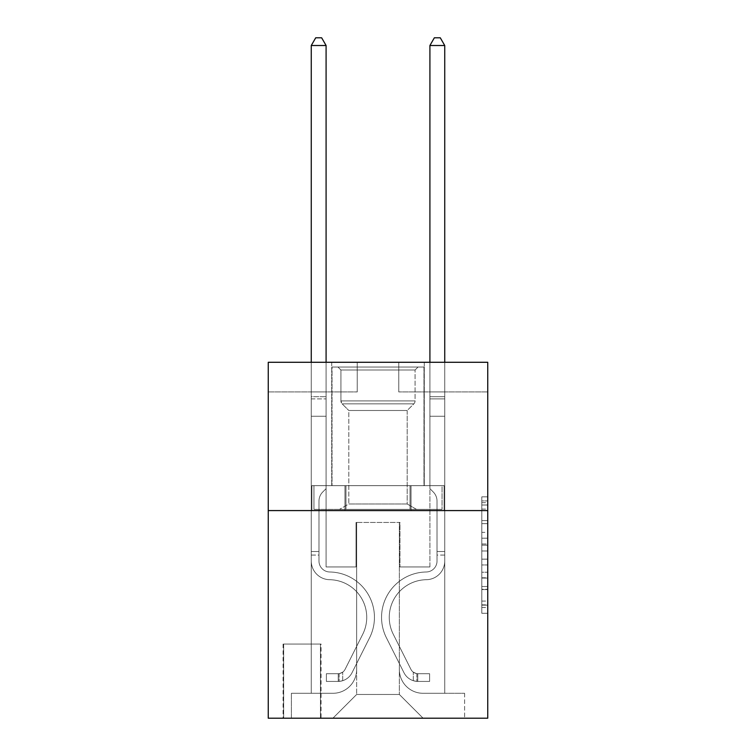 <?xml version="1.0" encoding="UTF-8"?>
<svg xmlns="http://www.w3.org/2000/svg" width="756" height="756" viewBox="0 0 756 756"><rect width="100%" height="100%" fill="white"/><g stroke="black" fill="none" stroke-linecap="round" stroke-linejoin="round"><path stroke-width="0.57" stroke-dasharray="3.78 2.83" d="M481.808 532.366L481.808 550.992L487.743 550.992L487.743 607.474L487.743 502.664L487.743 550.992L481.808 550.992L481.808 500.916L481.808 613.296L481.808 496.843L481.808 605.14L487.743 605.14L481.808 605.14L487.743 605.14L481.808 605.14L481.808 586.514L481.808 613.296L487.743 613.296L487.743 496.843L487.743 604.857L487.743 559.147L481.808 559.147L487.743 559.147L487.743 586.514L487.743 504.999L481.808 504.999L487.743 504.999L487.743 613.296L487.743 502.664L487.743 613.296L481.808 613.296L481.808 496.843L487.743 496.843L487.743 502.664L487.743 496.843L487.743 502.664L487.743 496.843L487.743 500.916L487.743 496.843L481.808 496.843L481.808 504.999L487.743 504.999L481.808 504.999L481.808 532.366L487.743 532.366M424.267 362.285L424.267 485.664L331.733 485.664L424.267 485.664L331.733 485.664L424.267 485.664L424.267 362.285L331.733 362.285L331.733 485.664L331.733 362.285L424.267 362.285M321.054 644.046L283.084 644.046L321.054 644.046L321.054 718.2L283.084 718.2L321.054 718.2M283.084 644.046L283.084 718.2M487.743 544.008L487.743 538.187L487.743 544.008L481.808 544.008L481.808 520.572L481.808 589.567L481.808 572.245L487.743 572.245L481.808 572.245L481.808 613.296L487.743 613.296L481.808 613.296L487.743 613.296L481.808 613.296L481.808 496.843L487.743 496.843L481.808 496.843L487.743 496.843L481.808 496.843L481.808 544.008L487.743 544.008M487.743 510.583L487.743 718.2L268.257 718.2L268.257 510.583L487.743 510.583L487.743 362.285L398.762 362.285L487.743 362.285L487.743 391.939L487.743 362.285L268.257 362.285L357.238 362.285L268.257 362.285L268.257 510.583L487.743 510.583L268.257 510.583M311.264 391.939L311.264 693.29L332.914 693.29A23.729 23.729 0 0 0 356.643 669.561L356.643 522.443L356.643 694.471L356.643 522.443L356.643 694.471L356.643 522.443L399.357 522.443L399.357 669.561A23.729 23.729 0 0 0 423.086 693.29L444.736 693.29L444.736 391.939L444.736 693.29L444.736 391.939L444.736 693.29L444.736 391.939L444.736 693.29L444.736 391.939L444.736 693.29L444.736 391.939L444.736 693.29L444.736 391.939L444.736 693.29L444.736 391.939L444.736 693.29L464.609 693.29L423.086 693.29L444.736 693.29L423.086 693.29L444.736 693.29L423.086 693.29L444.736 693.29L423.086 693.29L444.736 693.29L423.086 693.29L444.736 693.29L423.086 693.29L444.736 693.29L444.736 391.939L429.909 391.939L444.736 391.939L429.909 391.939L444.736 391.939L429.909 391.939L444.736 391.939L429.909 391.939L444.736 391.939L429.909 391.939L444.736 391.939L429.909 391.939L444.736 391.939L429.909 391.939L444.736 391.939L429.909 391.939L444.736 391.939L444.736 693.29L423.086 693.29A23.729 23.729 0 0 1 399.357 669.561A23.729 23.729 0 0 0 423.086 693.29A23.729 23.729 0 0 1 399.357 669.561A23.729 23.729 0 0 0 423.086 693.29A23.729 23.729 0 0 1 399.357 669.561A23.729 23.729 0 0 0 423.086 693.29A23.729 23.729 0 0 1 399.357 669.561A23.729 23.729 0 0 0 423.086 693.29A23.729 23.729 0 0 1 399.357 669.561A23.729 23.729 0 0 0 423.086 693.29A23.729 23.729 0 0 1 399.357 669.561A23.729 23.729 0 0 0 423.086 693.29A23.729 23.729 0 0 1 399.357 669.561L399.357 522.443L399.357 694.471L356.643 694.471L399.357 694.471L423.086 718.2L464.609 718.2L332.914 718.2L423.086 718.2L399.357 694.471L423.086 718.2L399.357 694.471L399.357 522.443L399.357 694.471L399.357 522.443L356.048 522.443L356.048 566.934L326.091 566.934L326.091 391.939L311.264 391.939L311.264 693.29L332.914 693.29A23.729 23.729 0 0 0 356.643 669.561L356.643 522.443L356.048 522.443L356.048 566.934L326.091 566.934L326.091 391.939L311.264 391.939L311.264 693.29L332.914 693.29L291.391 693.29L332.914 693.29L311.264 693.29L311.264 391.939L311.264 693.29L311.264 391.939L311.264 693.29L311.264 391.939L311.264 693.29L311.264 391.939L311.264 693.29L311.264 391.939L311.264 693.29L311.264 391.939L326.091 391.939L311.264 391.939L326.091 391.939L311.264 391.939L326.091 391.939L311.264 391.939L326.091 391.939L311.264 391.939L326.091 391.939L311.264 391.939L326.091 391.939L311.264 391.939L326.091 391.939L311.264 391.939L311.264 693.29L311.264 391.939M356.643 669.561L356.643 522.443L356.048 522.443L356.048 566.934L326.091 566.934L326.091 391.939L326.091 566.934L326.091 391.939L326.091 566.934L326.091 391.939L326.091 566.934L326.091 391.939L326.091 566.934L326.091 391.939L326.091 566.934L326.091 391.939L326.091 566.934L326.091 391.939L326.091 566.934L356.048 566.934L326.091 566.934L356.048 566.934L326.091 566.934L356.048 566.934L326.091 566.934L356.048 566.934L326.091 566.934L356.048 566.934L326.091 566.934L356.048 566.934L326.091 566.934L356.048 566.934L356.048 522.443L356.048 566.934L356.048 522.443L356.048 566.934L356.048 522.443L356.048 566.934L356.048 522.443L356.048 566.934L356.048 522.443L356.048 566.934L356.048 522.443L356.048 566.934L356.048 522.443L356.643 522.443L356.048 522.443L356.643 522.443L356.048 522.443L356.643 522.443L356.048 522.443L356.643 522.443L356.048 522.443L356.643 522.443L356.048 522.443L356.643 522.443L356.048 522.443L356.643 522.443L356.643 669.561A23.729 23.729 0 0 1 332.914 693.29A23.729 23.729 0 0 0 356.643 669.561A23.729 23.729 0 0 1 332.914 693.29A23.729 23.729 0 0 0 356.643 669.561A23.729 23.729 0 0 1 332.914 693.29A23.729 23.729 0 0 0 356.643 669.561A23.729 23.729 0 0 1 332.914 693.29A23.729 23.729 0 0 0 356.643 669.561A23.729 23.729 0 0 1 332.914 693.29A23.729 23.729 0 0 0 356.643 669.561A23.729 23.729 0 0 1 332.914 693.29A23.729 23.729 0 0 0 356.643 669.561M487.743 391.939L398.762 391.939L487.743 391.939M268.257 391.939L357.238 391.939L268.257 391.939L268.257 362.285L268.257 391.939M283.68 718.2L320.459 718.2L283.68 718.2L283.68 644.046L320.459 644.046L320.459 718.2L320.459 644.046L283.68 644.046L283.68 718.2M291.391 718.2L332.914 718.2L356.643 694.471L332.914 718.2L356.643 694.471L332.914 718.2L291.391 718.2L291.391 693.29L291.391 718.2M399.952 522.443L399.357 522.443L399.952 522.443L399.357 522.443L399.952 522.443L399.357 522.443L399.952 522.443L399.357 522.443L399.952 522.443L399.357 522.443L399.952 522.443L399.357 522.443L399.952 522.443L399.357 522.443L399.952 522.443L399.357 522.443L399.952 522.443L399.952 566.934L399.952 522.443M398.762 391.939L398.762 362.285L398.762 391.939M357.238 391.939L357.238 362.285L357.238 391.939M464.609 693.29L464.609 718.2L464.609 693.29M429.909 391.939L429.909 566.934L399.952 566.934L429.909 566.934L399.952 566.934L429.909 566.934L399.952 566.934L429.909 566.934L399.952 566.934L429.909 566.934L399.952 566.934L429.909 566.934L399.952 566.934L429.909 566.934L399.952 566.934L429.909 566.934L399.952 566.934L429.909 566.934L429.909 391.939M444.103 510.583L311.897 510.583L444.103 510.583L444.103 485.664L311.897 485.664L411.047 485.664L411.047 510.583L411.047 485.664L344.953 485.664L344.953 510.583L344.953 485.664L311.897 485.664L311.897 510.583L311.897 485.664L444.103 485.664L444.103 510.583M344.953 485.664L344.953 510.583L344.953 485.664M411.047 485.664L411.047 510.583L411.047 485.664M481.808 550.992L487.743 550.992L481.808 550.992M481.808 500.916L481.808 496.843L481.808 500.916L487.743 500.916L481.808 500.916M481.808 589.274L481.808 564.968L481.808 589.274L487.743 589.274L481.808 589.274M481.808 564.968L481.808 559.147L487.743 559.147L481.808 559.147L481.808 564.968L487.743 564.968L481.808 564.968M481.808 520.572L481.808 504.999L481.808 520.572L487.743 520.572L481.808 520.572M481.808 496.843L487.743 496.843L481.808 496.843L481.808 502.664L481.808 496.843L487.743 496.843M481.808 613.296L487.743 613.296L481.808 613.296L481.808 607.474L481.808 613.296M311.264 555.074L311.264 45.511L311.264 416.263L311.264 45.511L326.091 45.511L326.091 396.683L326.091 45.511L311.264 45.511L315.715 37.8L321.65 37.8L315.715 37.8L311.264 45.511L311.264 416.263L311.264 45.511L326.091 45.511L321.65 37.8L326.091 45.511L326.091 416.263L311.264 416.263L311.264 45.511L315.715 37.8L321.65 37.8L315.715 37.8L311.264 45.511L311.264 416.263L326.091 416.263L326.091 488.631L322.755 491.976A12.89 12.89 -8.7 0 0 318.975 501.086A12.89 12.89 171.3 0 1 322.755 491.976L326.091 488.631L326.091 45.511L311.264 45.511L326.091 45.511L321.65 37.8L326.091 45.511L326.091 416.263L311.264 416.263L311.264 561.018A18.683 18.683 -8.7 0 0 329.654 579.701A18.683 18.683 171.3 0 1 311.264 561.018L311.264 416.263L326.091 416.263L326.091 488.631L322.755 491.976A12.89 12.89 -8.3 0 0 318.975 501.086A12.89 12.89 171.7 0 1 322.755 491.976L326.091 488.631L326.091 45.511L311.264 45.511L315.715 37.8L321.65 37.8L315.715 37.8L311.264 45.511L311.264 396.683L311.264 45.511L326.091 45.511L321.65 37.8L326.091 45.511L326.091 416.263L311.264 416.263L311.264 561.018A18.683 18.683 -8.3 0 0 329.654 579.701A18.683 18.683 171.3 0 1 311.264 561.018L311.264 416.263L326.091 416.263L326.091 488.631L322.755 491.976A12.89 12.89 -8.3 0 0 318.975 501.086A12.89 12.89 171.7 0 1 322.755 491.976L326.091 488.631L326.091 45.511L311.264 45.511L315.715 37.8L321.65 37.8L315.715 37.8L311.264 45.511L311.264 398.903L311.264 45.511L326.091 45.511L321.65 37.8L326.091 45.511L326.091 416.263L311.264 416.263L311.264 561.018A18.683 18.683 -8.3 0 0 329.654 579.701A18.683 18.683 171.3 0 1 311.264 561.018L311.264 416.263L326.091 416.263L326.091 488.631L322.755 491.976A12.89 12.89 -8.3 0 0 318.975 501.086A12.89 12.89 171.7 0 1 322.755 491.976L326.091 488.631L326.091 45.511L311.264 45.511L315.715 37.8L321.65 37.8L315.715 37.8L311.264 45.511L311.264 561.018A18.683 18.683 -8.3 0 0 329.654 579.701A37.668 37.668 171.3 0 1 362.719 634.284A37.668 37.668 -8.7 0 0 329.654 579.701A18.683 18.683 171.7 0 1 311.264 561.018L311.264 416.263L326.091 416.263L326.091 488.631L322.755 491.976A12.89 12.89 -8.3 0 0 318.975 501.086A12.89 12.89 171.7 0 1 322.755 491.976L326.091 488.631L326.091 416.263L311.264 416.263L311.264 561.018A18.683 18.683 -8.3 0 0 329.654 579.701A18.683 18.683 171.7 0 1 311.264 561.018L311.264 416.263L326.091 416.263L326.091 398.903L326.091 488.631L322.755 491.976A12.89 12.89 -8.3 0 0 318.975 501.086A12.89 12.89 171.7 0 1 322.755 491.976L326.091 488.631L326.091 416.263L311.264 416.263L311.264 561.018A18.683 18.683 -8.3 0 0 329.654 579.701A18.683 18.683 171.7 0 1 311.264 561.018L311.264 416.263L326.091 416.263L326.091 396.683L326.091 488.631L322.755 491.976A12.89 12.89 -8.3 0 0 318.975 501.086A12.89 12.89 171.7 0 1 322.755 491.976L326.091 488.631L326.091 416.263L311.264 416.263L311.264 561.018A18.683 18.683 -8.3 0 0 329.654 579.701A37.668 37.668 171.7 0 1 362.719 634.284A37.668 37.668 -8.7 0 0 329.654 579.701A18.683 18.683 171.7 0 1 311.264 561.018L311.264 416.263L326.091 416.263L326.091 45.511L321.65 37.8L326.091 45.511L326.091 488.631L322.755 491.976A12.89 12.89 -8.3 0 0 318.975 501.086A12.89 12.89 171.7 0 1 322.755 491.976L326.091 488.631L326.091 416.263L311.264 416.263L311.264 561.018L311.264 555.074L318.975 555.074L318.975 551.511L311.264 551.511L318.975 551.511L318.975 561.018L318.975 501.086L318.975 561.018A10.971 10.971 -8.7 0 0 329.777 571.99A10.971 10.971 171.3 0 1 318.975 561.018L318.975 501.086L318.975 561.018L318.975 551.511L311.264 551.511L318.975 551.511L318.975 561.018A10.971 10.971 -8.3 0 0 329.777 571.99A10.971 10.971 171.3 0 1 318.975 561.018L318.975 501.086L318.975 561.018A10.971 10.971 -8.3 0 0 329.777 571.99A10.971 10.971 171.3 0 1 318.975 561.018L318.975 501.086L318.975 561.018L318.975 551.511L311.264 551.511L318.975 551.511L318.975 561.018A10.971 10.971 -8.3 0 0 329.777 571.99A45.379 45.379 171.3 0 1 369.608 637.743A45.379 45.379 -8.7 0 0 329.777 571.99A10.971 10.971 171.7 0 1 318.975 561.018L318.975 501.086L318.975 561.018A10.971 10.971 -8.3 0 0 329.777 571.99A10.971 10.971 171.7 0 1 318.975 561.018L318.975 501.086L318.975 561.018L318.975 551.511L311.264 551.511L318.975 551.511L318.975 561.018A10.971 10.971 -8.3 0 0 329.777 571.99A10.971 10.971 171.7 0 1 318.975 561.018L318.975 501.086L318.975 561.018A10.971 10.971 -8.3 0 0 329.777 571.99A45.379 45.379 171.7 0 1 369.608 637.743A45.379 45.379 -8.7 0 0 329.777 571.99A10.971 10.971 171.7 0 1 318.975 561.018L318.975 501.086L318.975 561.018L318.975 555.074L311.264 555.074M338.253 681.421A15.715 15.715 -8.7 0 0 352.003 672.764L369.608 637.743A45.379 45.379 -8.7 0 0 329.777 571.99A10.971 10.971 171.7 0 1 318.975 561.018A10.971 10.971 -8.3 0 0 329.777 571.99A10.971 10.971 171.7 0 1 318.975 561.018A10.971 10.971 171.7 0 0 329.777 571.99A45.379 45.379 171.7 0 1 369.608 637.743L352.003 672.764L369.608 637.743A45.379 45.379 -8.3 0 0 329.777 571.99A10.971 10.971 171.7 0 1 318.975 561.018A10.971 10.971 171.7 0 0 329.777 571.99A45.379 45.379 171.7 0 1 369.608 637.743A45.379 45.379 -8.3 0 0 329.777 571.99A10.971 10.971 171.7 0 1 318.975 561.018A10.971 10.971 171.7 0 0 329.777 571.99A10.971 10.971 171.7 0 1 318.975 561.018A10.971 10.971 171.7 0 0 329.777 571.99A45.379 45.379 171.7 0 1 369.608 637.743A45.379 45.379 -8.3 0 0 329.777 571.99A10.971 10.971 171.7 0 1 318.975 561.018A10.971 10.971 171.7 0 0 329.777 571.99A45.379 45.379 171.7 0 1 369.608 637.743L352.003 672.764L369.608 637.743A45.379 45.379 -8.3 0 0 329.777 571.99A10.971 10.971 171.7 0 1 318.975 561.018A10.971 10.971 171.7 0 0 329.777 571.99A10.971 10.971 171.7 0 1 318.975 561.018A10.971 10.971 171.7 0 0 329.777 571.99A45.379 45.379 171.7 0 1 369.608 637.743A45.379 45.379 -8.3 0 0 329.777 571.99A10.971 10.971 171.7 0 1 318.975 561.018A10.971 10.971 171.7 0 0 329.777 571.99A45.379 45.379 171.7 0 1 369.608 637.743A45.379 45.379 -8.3 0 0 329.777 571.99A45.379 45.379 -8.3 0 1 369.608 637.743L352.003 672.764A15.715 15.715 171.3 0 1 342.704 680.683A15.715 15.715 -8.7 0 0 352.003 672.764L369.608 637.743A45.379 45.379 -8.3 0 0 329.777 571.99A45.379 45.379 -8.3 0 1 369.608 637.743L352.003 672.764L369.608 637.743A45.379 45.379 -8.3 0 0 329.777 571.99A45.379 45.379 -8.3 0 1 369.608 637.743A45.379 45.379 -8.3 0 0 329.777 571.99A45.379 45.379 -8.3 0 1 369.608 637.743L352.003 672.764L369.608 637.743A45.379 45.379 -8.3 0 0 329.777 571.99A45.379 45.379 -8.3 0 1 369.608 637.743L352.003 672.764A15.715 15.715 171.7 0 1 342.704 680.683C338.13 681.657 338.13 681.657 342.704 680.683C338.13 681.657 338.13 681.657 342.704 680.683A15.715 15.715 -8.3 0 0 352.003 672.764L369.608 637.743A45.379 45.379 -8.3 0 0 329.777 571.99A45.379 45.379 -8.3 0 1 369.608 637.743A45.379 45.379 -8.3 0 0 329.777 571.99A45.379 45.379 -8.3 0 1 369.608 637.743L352.003 672.764L369.608 637.743A45.379 45.379 -8.3 0 0 329.777 571.99A45.379 45.379 -8.3 0 1 369.608 637.743L352.003 672.764A15.715 15.715 171.7 0 1 342.704 680.683C338.13 681.657 338.13 681.657 342.704 680.683C338.13 681.657 338.13 681.657 342.704 680.683A15.715 15.715 -8.3 0 0 352.003 672.764L369.608 637.743L352.003 672.764A15.715 15.715 171.7 0 1 342.704 680.683C338.13 681.657 338.13 681.657 342.704 680.683C338.13 681.657 338.13 681.657 342.704 680.683A15.715 15.715 -8.3 0 0 352.003 672.764L369.608 637.743L352.003 672.764A15.715 15.715 171.7 0 1 342.704 680.683C338.13 681.657 338.13 681.657 342.704 680.683C338.13 681.657 338.13 681.657 342.704 680.683A15.715 15.715 -8.3 0 0 352.003 672.764L369.608 637.743L352.003 672.764A15.715 15.715 171.7 0 1 342.704 680.683C338.13 681.657 338.13 681.657 342.704 680.683C338.13 681.657 338.13 681.657 342.704 680.683A15.715 15.715 -8.3 0 0 352.003 672.764L369.608 637.743L352.003 672.764A15.715 15.715 171.7 0 1 342.704 680.683C338.13 681.657 338.13 681.657 342.704 680.683C338.13 681.657 338.13 681.657 342.704 680.683A15.715 15.715 -8.3 0 0 352.003 672.764L369.608 637.743L352.003 672.764A15.715 15.715 171.7 0 1 342.704 680.683C338.13 681.657 338.13 681.657 342.704 680.683C338.13 681.657 338.13 681.657 342.704 680.683A15.715 15.715 -8.3 0 0 352.003 672.764A15.715 15.715 -8.7 0 1 338.253 681.421L338.253 673.7A8.004 8.004 -8.7 0 0 345.114 669.296L362.719 634.284A37.668 37.668 -8.7 0 0 329.654 579.701A18.683 18.683 171.7 0 1 311.264 561.018A18.683 18.683 -8.3 0 0 329.654 579.701A18.683 18.683 171.7 0 1 311.264 561.018A18.683 18.683 171.7 0 0 329.654 579.701A37.668 37.668 171.7 0 1 362.719 634.284L345.114 669.296L362.719 634.284A37.668 37.668 -8.3 0 0 329.654 579.701A18.683 18.683 171.7 0 1 311.264 561.018A18.683 18.683 171.7 0 0 329.654 579.701A37.668 37.668 171.7 0 1 362.719 634.284A37.668 37.668 -8.3 0 0 329.654 579.701A18.683 18.683 171.7 0 1 311.264 561.018A18.683 18.683 171.7 0 0 329.654 579.701A18.683 18.683 171.7 0 1 311.264 561.018A18.683 18.683 171.7 0 0 329.654 579.701A37.668 37.668 171.7 0 1 362.719 634.284A37.668 37.668 -8.3 0 0 329.654 579.701A18.683 18.683 171.7 0 1 311.264 561.018A18.683 18.683 171.7 0 0 329.654 579.701A37.668 37.668 171.7 0 1 362.719 634.284L345.114 669.296L362.719 634.284A37.668 37.668 -8.3 0 0 329.654 579.701A18.683 18.683 171.7 0 1 311.264 561.018A18.683 18.683 171.7 0 0 329.654 579.701A18.683 18.683 171.7 0 1 311.264 561.018A18.683 18.683 171.7 0 0 329.654 579.701A37.668 37.668 171.7 0 1 362.719 634.284A37.668 37.668 -8.3 0 0 329.654 579.701A18.683 18.683 171.7 0 1 311.264 561.018A18.683 18.683 171.7 0 0 329.654 579.701A37.668 37.668 171.7 0 1 362.719 634.284A37.668 37.668 -8.3 0 0 329.654 579.701A37.668 37.668 -8.3 0 1 362.719 634.284L345.114 669.296A8.004 8.004 171.3 0 1 342.704 672.15C338.215 674.22 338.215 674.22 342.704 672.15C338.215 674.22 338.215 674.22 342.704 672.15A8.004 8.004 -8.7 0 0 345.114 669.296L362.719 634.284A37.668 37.668 -8.3 0 0 329.654 579.701A37.668 37.668 -8.3 0 1 362.719 634.284L345.114 669.296L362.719 634.284A37.668 37.668 -8.3 0 0 329.654 579.701A37.668 37.668 -8.3 0 1 362.719 634.284A37.668 37.668 -8.3 0 0 329.654 579.701A37.668 37.668 -8.3 0 1 362.719 634.284L345.114 669.296L362.719 634.284A37.668 37.668 -8.3 0 0 329.654 579.701A37.668 37.668 -8.3 0 1 362.719 634.284L345.114 669.296A8.004 8.004 171.7 0 1 342.704 672.15C338.215 674.22 338.215 674.22 342.704 672.15C338.215 674.22 338.215 674.22 342.704 672.15A8.004 8.004 -8.3 0 0 345.114 669.296L362.719 634.284A37.668 37.668 -8.3 0 0 329.654 579.701A37.668 37.668 -8.3 0 1 362.719 634.284A37.668 37.668 -8.3 0 0 329.654 579.701A37.668 37.668 -8.3 0 1 362.719 634.284L345.114 669.296L362.719 634.284A37.668 37.668 -8.3 0 0 329.654 579.701A37.668 37.668 -8.3 0 1 362.719 634.284L345.114 669.296A8.004 8.004 171.7 0 1 342.704 672.15C338.215 674.22 338.215 674.22 342.704 672.15C338.215 674.22 338.215 674.22 342.704 672.15A8.004 8.004 -8.3 0 0 345.114 669.296L362.719 634.284L345.114 669.296A8.004 8.004 171.7 0 1 342.704 672.15C338.215 674.22 338.215 674.22 342.704 672.15C338.215 674.22 338.215 674.22 342.704 672.15A8.004 8.004 -8.3 0 0 345.114 669.296L362.719 634.284L345.114 669.296A8.004 8.004 171.7 0 1 342.704 672.15C338.215 674.22 338.215 674.22 342.704 672.15C338.215 674.22 338.215 674.22 342.704 672.15A8.004 8.004 -8.3 0 0 345.114 669.296L362.719 634.284L345.114 669.296A8.004 8.004 171.7 0 1 342.704 672.15C338.215 674.22 338.215 674.22 342.704 672.15C338.215 674.22 338.215 674.22 342.704 672.15A8.004 8.004 -8.3 0 0 345.114 669.296L362.719 634.284L345.114 669.296A8.004 8.004 171.7 0 1 342.704 672.15C338.215 674.22 338.215 674.22 342.704 672.15C338.215 674.22 338.215 674.22 342.704 672.15A8.004 8.004 -8.3 0 0 345.114 669.296L362.719 634.284L345.114 669.296A8.004 8.004 171.7 0 1 342.704 672.15C338.215 674.22 338.215 674.22 342.704 672.15C338.215 674.22 338.215 674.22 342.704 672.15A8.004 8.004 -8.3 0 0 345.114 669.296A8.004 8.004 -8.7 0 1 338.253 673.7L338.253 681.421L326.394 681.421L338.253 681.421A15.715 15.715 -8.3 0 0 352.003 672.764A15.715 15.715 -8.3 0 1 338.253 681.421L338.253 673.7L326.394 673.709L338.253 673.7A8.004 8.004 -8.3 0 0 345.114 669.296A8.004 8.004 -8.3 0 1 338.253 673.7L338.253 681.421L326.394 681.421L326.394 673.709L326.394 681.421L338.253 681.421A15.715 15.715 -8.3 0 0 352.003 672.764A15.715 15.715 -8.3 0 1 338.253 681.421L338.253 673.7L326.394 673.709L338.253 673.7A8.004 8.004 -8.3 0 0 345.114 669.296A8.004 8.004 -8.3 0 1 338.253 673.7L338.253 681.421L326.394 681.421L326.394 673.709L326.394 681.421L338.253 681.421A15.715 15.715 -8.3 0 0 352.003 672.764A15.715 15.715 -8.3 0 1 338.253 681.421L338.253 673.7L326.394 673.709L338.253 673.7A8.004 8.004 -8.3 0 0 345.114 669.296A8.004 8.004 -8.3 0 1 338.253 673.7L338.253 681.421L326.394 681.421L326.394 673.709L326.394 681.421L338.253 681.421A15.715 15.715 -8.3 0 0 352.003 672.764A15.715 15.715 -8.3 0 1 338.253 681.421L338.253 673.7L326.394 673.709L338.253 673.7A8.004 8.004 -8.3 0 0 345.114 669.296A8.004 8.004 -8.3 0 1 338.253 673.7L338.253 681.421L326.394 681.421L326.394 673.709L326.394 681.421L338.253 681.421A15.715 15.715 -8.3 0 0 352.003 672.764A15.715 15.715 -8.3 0 1 338.253 681.421L338.253 673.7L326.394 673.709L338.253 673.7A8.004 8.004 -8.3 0 0 345.114 669.296A8.004 8.004 -8.3 0 1 338.253 673.7L338.253 681.421L326.394 681.421L326.394 673.709L326.394 681.421L338.253 681.421A15.715 15.715 -8.3 0 0 352.003 672.764A15.715 15.715 -8.3 0 1 338.253 681.421L338.253 673.7L326.394 673.709L338.253 673.7A8.004 8.004 -8.3 0 0 345.114 669.296A8.004 8.004 -8.3 0 1 338.253 673.7L338.253 681.421L326.394 681.421L326.394 673.709L326.394 681.421L338.253 681.421A15.715 15.715 -8.3 0 0 352.003 672.764A15.715 15.715 -8.3 0 1 338.253 681.421L338.253 673.7L326.394 673.709L338.253 673.7A8.004 8.004 -8.3 0 0 345.114 669.296A8.004 8.004 -8.3 0 1 338.253 673.7L338.253 681.421L326.394 681.421L326.394 673.709L326.394 681.421L338.253 681.421M444.736 555.074L444.736 45.511L444.736 416.263L444.736 45.511L429.909 45.511L429.909 396.683L429.909 45.511L444.736 45.511L440.285 37.8L434.35 37.8L440.285 37.8L444.736 45.511L444.736 416.263L444.736 45.511L429.909 45.511L434.35 37.8L429.909 45.511L429.909 416.263L444.736 416.263L444.736 45.511L440.285 37.8L434.35 37.8L440.285 37.8L444.736 45.511L444.736 416.263L429.909 416.263L429.909 488.631L433.245 491.976A12.89 12.89 8.7 0 1 437.025 501.086A12.89 12.89 -171.3 0 0 433.245 491.976L429.909 488.631L429.909 45.511L444.736 45.511L429.909 45.511L434.35 37.8L429.909 45.511L429.909 416.263L444.736 416.263L444.736 561.018A18.683 18.683 8.7 0 1 426.346 579.701A18.683 18.683 -171.3 0 0 444.736 561.018L444.736 416.263L429.909 416.263L429.909 488.631L433.245 491.976A12.89 12.89 8.3 0 1 437.025 501.086A12.89 12.89 -171.7 0 0 433.245 491.976L429.909 488.631L429.909 45.511L444.736 45.511L440.285 37.8L434.35 37.8L440.285 37.8L444.736 45.511L444.736 396.683L444.736 45.511L429.909 45.511L434.35 37.8L429.909 45.511L429.909 416.263L444.736 416.263L444.736 561.018A18.683 18.683 8.3 0 1 426.346 579.701A18.683 18.683 -171.3 0 0 444.736 561.018L444.736 416.263L429.909 416.263L429.909 488.631L433.245 491.976A12.89 12.89 8.3 0 1 437.025 501.086A12.89 12.89 -171.7 0 0 433.245 491.976L429.909 488.631L429.909 45.511L444.736 45.511L440.285 37.8L434.35 37.8L440.285 37.8L444.736 45.511L444.736 398.903L444.736 45.511L429.909 45.511L434.35 37.8L429.909 45.511L429.909 416.263L444.736 416.263L444.736 561.018A18.683 18.683 8.3 0 1 426.346 579.701A18.683 18.683 -171.3 0 0 444.736 561.018L444.736 416.263L429.909 416.263L429.909 488.631L433.245 491.976A12.89 12.89 8.3 0 1 437.025 501.086A12.89 12.89 -171.7 0 0 433.245 491.976L429.909 488.631L429.909 45.511L444.736 45.511L440.285 37.8L434.35 37.8L440.285 37.8L444.736 45.511L444.736 561.018A18.683 18.683 8.3 0 1 426.346 579.701A37.668 37.668 -171.3 0 0 393.281 634.284A37.668 37.668 8.7 0 1 426.346 579.701A18.683 18.683 -171.7 0 0 444.736 561.018L444.736 416.263L429.909 416.263L429.909 488.631L433.245 491.976A12.89 12.89 8.3 0 1 437.025 501.086A12.89 12.89 -171.7 0 0 433.245 491.976L429.909 488.631L429.909 416.263L444.736 416.263L444.736 561.018A18.683 18.683 8.3 0 1 426.346 579.701A18.683 18.683 -171.7 0 0 444.736 561.018L444.736 416.263L429.909 416.263L429.909 398.903L429.909 488.631L433.245 491.976A12.89 12.89 8.3 0 1 437.025 501.086A12.89 12.89 -171.7 0 0 433.245 491.976L429.909 488.631L429.909 416.263L444.736 416.263L444.736 561.018A18.683 18.683 8.3 0 1 426.346 579.701A18.683 18.683 -171.7 0 0 444.736 561.018L444.736 416.263L429.909 416.263L429.909 396.683L429.909 488.631L433.245 491.976A12.89 12.89 8.3 0 1 437.025 501.086A12.89 12.89 -171.7 0 0 433.245 491.976L429.909 488.631L429.909 416.263L444.736 416.263L444.736 561.018A18.683 18.683 8.3 0 1 426.346 579.701A37.668 37.668 -171.7 0 0 393.281 634.284A37.668 37.668 8.7 0 1 426.346 579.701A18.683 18.683 -171.7 0 0 444.736 561.018L444.736 416.263L429.909 416.263L429.909 45.511L434.35 37.8L429.909 45.511L429.909 488.631L433.245 491.976A12.89 12.89 8.3 0 1 437.025 501.086A12.89 12.89 -171.7 0 0 433.245 491.976L429.909 488.631L429.909 416.263L444.736 416.263L444.736 561.018L444.736 555.074L437.025 555.074L437.025 551.511L444.736 551.511L437.025 551.511L437.025 561.018L437.025 501.086L437.025 561.018A10.971 10.971 8.7 0 1 426.223 571.99A10.971 10.971 -171.3 0 0 437.025 561.018L437.025 501.086L437.025 561.018L437.025 551.511L444.736 551.511L437.025 551.511L437.025 561.018A10.971 10.971 8.3 0 1 426.223 571.99A10.971 10.971 -171.3 0 0 437.025 561.018L437.025 501.086L437.025 561.018A10.971 10.971 8.3 0 1 426.223 571.99A10.971 10.971 -171.3 0 0 437.025 561.018L437.025 501.086L437.025 561.018L437.025 551.511L444.736 551.511L437.025 551.511L437.025 561.018A10.971 10.971 8.3 0 1 426.223 571.99A45.379 45.379 -171.3 0 0 386.392 637.743A45.379 45.379 8.7 0 1 426.223 571.99A10.971 10.971 -171.7 0 0 437.025 561.018L437.025 501.086L437.025 561.018A10.971 10.971 8.3 0 1 426.223 571.99A10.971 10.971 -171.7 0 0 437.025 561.018L437.025 501.086L437.025 561.018L437.025 551.511L444.736 551.511L437.025 551.511L437.025 561.018A10.971 10.971 8.3 0 1 426.223 571.99A10.971 10.971 -171.7 0 0 437.025 561.018L437.025 501.086L437.025 561.018A10.971 10.971 8.3 0 1 426.223 571.99A45.379 45.379 -171.7 0 0 386.392 637.743A45.379 45.379 8.7 0 1 426.223 571.99A10.971 10.971 -171.7 0 0 437.025 561.018L437.025 501.086L437.025 561.018L437.025 555.074L444.736 555.074M417.747 681.421A15.715 15.715 8.7 0 1 403.997 672.764L386.392 637.743A45.379 45.379 8.7 0 1 426.223 571.99A10.971 10.971 -171.7 0 0 437.025 561.018A10.971 10.971 8.3 0 1 426.223 571.99A10.971 10.971 -171.7 0 0 437.025 561.018A10.971 10.971 -171.7 0 1 426.223 571.99A45.379 45.379 -171.7 0 0 386.392 637.743L403.997 672.764L386.392 637.743A45.379 45.379 8.3 0 1 426.223 571.99A10.971 10.971 -171.7 0 0 437.025 561.018A10.971 10.971 -171.7 0 1 426.223 571.99A45.379 45.379 -171.7 0 0 386.392 637.743A45.379 45.379 8.3 0 1 426.223 571.99A10.971 10.971 -171.7 0 0 437.025 561.018A10.971 10.971 -171.7 0 1 426.223 571.99A10.971 10.971 -171.7 0 0 437.025 561.018A10.971 10.971 -171.7 0 1 426.223 571.99A45.379 45.379 -171.7 0 0 386.392 637.743A45.379 45.379 8.3 0 1 426.223 571.99A10.971 10.971 -171.7 0 0 437.025 561.018A10.971 10.971 -171.7 0 1 426.223 571.99A45.379 45.379 -171.7 0 0 386.392 637.743L403.997 672.764L386.392 637.743A45.379 45.379 8.3 0 1 426.223 571.99A10.971 10.971 -171.7 0 0 437.025 561.018A10.971 10.971 -171.7 0 1 426.223 571.99A10.971 10.971 -171.7 0 0 437.025 561.018A10.971 10.971 -171.7 0 1 426.223 571.99A45.379 45.379 -171.7 0 0 386.392 637.743A45.379 45.379 8.3 0 1 426.223 571.99A10.971 10.971 -171.7 0 0 437.025 561.018A10.971 10.971 -171.7 0 1 426.223 571.99A45.379 45.379 -171.7 0 0 386.392 637.743A45.379 45.379 8.3 0 1 426.223 571.99A45.379 45.379 8.3 0 0 386.392 637.743L403.997 672.764A15.715 15.715 -171.3 0 0 413.296 680.683A15.715 15.715 8.7 0 1 403.997 672.764L386.392 637.743A45.379 45.379 8.3 0 1 426.223 571.99A45.379 45.379 8.3 0 0 386.392 637.743L403.997 672.764L386.392 637.743A45.379 45.379 8.3 0 1 426.223 571.99A45.379 45.379 8.3 0 0 386.392 637.743A45.379 45.379 8.3 0 1 426.223 571.99A45.379 45.379 8.3 0 0 386.392 637.743L403.997 672.764L386.392 637.743A45.379 45.379 8.3 0 1 426.223 571.99A45.379 45.379 8.3 0 0 386.392 637.743L403.997 672.764A15.715 15.715 -171.7 0 0 413.296 680.683C417.87 681.657 417.87 681.657 413.296 680.683C417.87 681.657 417.87 681.657 413.296 680.683A15.715 15.715 8.3 0 1 403.997 672.764L386.392 637.743A45.379 45.379 8.3 0 1 426.223 571.99A45.379 45.379 8.3 0 0 386.392 637.743A45.379 45.379 8.3 0 1 426.223 571.99A45.379 45.379 8.3 0 0 386.392 637.743L403.997 672.764L386.392 637.743A45.379 45.379 8.3 0 1 426.223 571.99A45.379 45.379 8.3 0 0 386.392 637.743L403.997 672.764A15.715 15.715 -171.7 0 0 413.296 680.683C417.87 681.657 417.87 681.657 413.296 680.683C417.87 681.657 417.87 681.657 413.296 680.683A15.715 15.715 8.3 0 1 403.997 672.764L386.392 637.743L403.997 672.764A15.715 15.715 -171.7 0 0 413.296 680.683C417.87 681.657 417.87 681.657 413.296 680.683C417.87 681.657 417.87 681.657 413.296 680.683A15.715 15.715 8.3 0 1 403.997 672.764L386.392 637.743L403.997 672.764A15.715 15.715 -171.7 0 0 413.296 680.683C417.87 681.657 417.87 681.657 413.296 680.683C417.87 681.657 417.87 681.657 413.296 680.683A15.715 15.715 8.3 0 1 403.997 672.764L386.392 637.743L403.997 672.764A15.715 15.715 -171.7 0 0 413.296 680.683C417.87 681.657 417.87 681.657 413.296 680.683C417.87 681.657 417.87 681.657 413.296 680.683A15.715 15.715 8.3 0 1 403.997 672.764L386.392 637.743L403.997 672.764A15.715 15.715 -171.7 0 0 413.296 680.683C417.87 681.657 417.87 681.657 413.296 680.683C417.87 681.657 417.87 681.657 413.296 680.683A15.715 15.715 8.3 0 1 403.997 672.764L386.392 637.743L403.997 672.764A15.715 15.715 -171.7 0 0 413.296 680.683C417.87 681.657 417.87 681.657 413.296 680.683C417.87 681.657 417.87 681.657 413.296 680.683A15.715 15.715 8.3 0 1 403.997 672.764A15.715 15.715 8.7 0 0 417.747 681.421L417.747 673.7A8.004 8.004 8.7 0 1 410.886 669.296L393.281 634.284A37.668 37.668 8.7 0 1 426.346 579.701A18.683 18.683 -171.7 0 0 444.736 561.018A18.683 18.683 8.3 0 1 426.346 579.701A18.683 18.683 -171.7 0 0 444.736 561.018A18.683 18.683 -171.7 0 1 426.346 579.701A37.668 37.668 -171.7 0 0 393.281 634.284L410.886 669.296L393.281 634.284A37.668 37.668 8.3 0 1 426.346 579.701A18.683 18.683 -171.7 0 0 444.736 561.018A18.683 18.683 -171.7 0 1 426.346 579.701A37.668 37.668 -171.7 0 0 393.281 634.284A37.668 37.668 8.3 0 1 426.346 579.701A18.683 18.683 -171.7 0 0 444.736 561.018A18.683 18.683 -171.7 0 1 426.346 579.701A18.683 18.683 -171.7 0 0 444.736 561.018A18.683 18.683 -171.7 0 1 426.346 579.701A37.668 37.668 -171.7 0 0 393.281 634.284A37.668 37.668 8.3 0 1 426.346 579.701A18.683 18.683 -171.7 0 0 444.736 561.018A18.683 18.683 -171.7 0 1 426.346 579.701A37.668 37.668 -171.7 0 0 393.281 634.284L410.886 669.296L393.281 634.284A37.668 37.668 8.3 0 1 426.346 579.701A18.683 18.683 -171.7 0 0 444.736 561.018A18.683 18.683 -171.7 0 1 426.346 579.701A18.683 18.683 -171.7 0 0 444.736 561.018A18.683 18.683 -171.7 0 1 426.346 579.701A37.668 37.668 -171.7 0 0 393.281 634.284A37.668 37.668 8.3 0 1 426.346 579.701A18.683 18.683 -171.7 0 0 444.736 561.018A18.683 18.683 -171.7 0 1 426.346 579.701A37.668 37.668 -171.7 0 0 393.281 634.284A37.668 37.668 8.3 0 1 426.346 579.701A37.668 37.668 8.3 0 0 393.281 634.284L410.886 669.296A8.004 8.004 -171.3 0 0 413.296 672.15C417.784 674.22 417.784 674.22 413.296 672.15C417.784 674.22 417.784 674.22 413.296 672.15A8.004 8.004 8.7 0 1 410.886 669.296L393.281 634.284A37.668 37.668 8.3 0 1 426.346 579.701A37.668 37.668 8.3 0 0 393.281 634.284L410.886 669.296L393.281 634.284A37.668 37.668 8.3 0 1 426.346 579.701A37.668 37.668 8.3 0 0 393.281 634.284A37.668 37.668 8.3 0 1 426.346 579.701A37.668 37.668 8.3 0 0 393.281 634.284L410.886 669.296L393.281 634.284A37.668 37.668 8.3 0 1 426.346 579.701A37.668 37.668 8.3 0 0 393.281 634.284L410.886 669.296A8.004 8.004 -171.7 0 0 413.296 672.15C417.784 674.22 417.784 674.22 413.296 672.15C417.784 674.22 417.784 674.22 413.296 672.15A8.004 8.004 8.3 0 1 410.886 669.296L393.281 634.284A37.668 37.668 8.3 0 1 426.346 579.701A37.668 37.668 8.3 0 0 393.281 634.284A37.668 37.668 8.3 0 1 426.346 579.701A37.668 37.668 8.3 0 0 393.281 634.284L410.886 669.296L393.281 634.284A37.668 37.668 8.3 0 1 426.346 579.701A37.668 37.668 8.3 0 0 393.281 634.284L410.886 669.296A8.004 8.004 -171.7 0 0 413.296 672.15C417.784 674.22 417.784 674.22 413.296 672.15C417.784 674.22 417.784 674.22 413.296 672.15A8.004 8.004 8.3 0 1 410.886 669.296L393.281 634.284L410.886 669.296A8.004 8.004 -171.7 0 0 413.296 672.15C417.784 674.22 417.784 674.22 413.296 672.15C417.784 674.22 417.784 674.22 413.296 672.15A8.004 8.004 8.3 0 1 410.886 669.296L393.281 634.284L410.886 669.296A8.004 8.004 -171.7 0 0 413.296 672.15C417.784 674.22 417.784 674.22 413.296 672.15C417.784 674.22 417.784 674.22 413.296 672.15A8.004 8.004 8.3 0 1 410.886 669.296L393.281 634.284L410.886 669.296A8.004 8.004 -171.7 0 0 413.296 672.15C417.784 674.22 417.784 674.22 413.296 672.15C417.784 674.22 417.784 674.22 413.296 672.15A8.004 8.004 8.3 0 1 410.886 669.296L393.281 634.284L410.886 669.296A8.004 8.004 -171.7 0 0 413.296 672.15C417.784 674.22 417.784 674.22 413.296 672.15C417.784 674.22 417.784 674.22 413.296 672.15A8.004 8.004 8.3 0 1 410.886 669.296L393.281 634.284L410.886 669.296A8.004 8.004 -171.7 0 0 413.296 672.15C417.784 674.22 417.784 674.22 413.296 672.15C417.784 674.22 417.784 674.22 413.296 672.15A8.004 8.004 8.3 0 1 410.886 669.296A8.004 8.004 8.7 0 0 417.747 673.7L417.747 681.421L429.606 681.421L417.747 681.421A15.715 15.715 8.3 0 1 403.997 672.764A15.715 15.715 8.3 0 0 417.747 681.421L417.747 673.7L429.606 673.709L417.747 673.7A8.004 8.004 8.3 0 1 410.886 669.296A8.004 8.004 8.3 0 0 417.747 673.7L417.747 681.421L429.606 681.421L429.606 673.709L429.606 681.421L417.747 681.421A15.715 15.715 8.3 0 1 403.997 672.764A15.715 15.715 8.3 0 0 417.747 681.421L417.747 673.7L429.606 673.709L417.747 673.7A8.004 8.004 8.3 0 1 410.886 669.296A8.004 8.004 8.3 0 0 417.747 673.7L417.747 681.421L429.606 681.421L429.606 673.709L429.606 681.421L417.747 681.421A15.715 15.715 8.3 0 1 403.997 672.764A15.715 15.715 8.3 0 0 417.747 681.421L417.747 673.7L429.606 673.709L417.747 673.7A8.004 8.004 8.3 0 1 410.886 669.296A8.004 8.004 8.3 0 0 417.747 673.7L417.747 681.421L429.606 681.421L429.606 673.709L429.606 681.421L417.747 681.421A15.715 15.715 8.3 0 1 403.997 672.764A15.715 15.715 8.3 0 0 417.747 681.421L417.747 673.7L429.606 673.709L417.747 673.7A8.004 8.004 8.3 0 1 410.886 669.296A8.004 8.004 8.3 0 0 417.747 673.7L417.747 681.421L429.606 681.421L429.606 673.709L429.606 681.421L417.747 681.421A15.715 15.715 8.3 0 1 403.997 672.764A15.715 15.715 8.3 0 0 417.747 681.421L417.747 673.7L429.606 673.709L417.747 673.7A8.004 8.004 8.3 0 1 410.886 669.296A8.004 8.004 8.3 0 0 417.747 673.7L417.747 681.421L429.606 681.421L429.606 673.709L429.606 681.421L417.747 681.421A15.715 15.715 8.3 0 1 403.997 672.764A15.715 15.715 8.3 0 0 417.747 681.421L417.747 673.7L429.606 673.709L417.747 673.7A8.004 8.004 8.3 0 1 410.886 669.296A8.004 8.004 8.3 0 0 417.747 673.7L417.747 681.421L429.606 681.421L429.606 673.709L429.606 681.421L417.747 681.421A15.715 15.715 8.3 0 1 403.997 672.764A15.715 15.715 8.3 0 0 417.747 681.421L417.747 673.7L429.606 673.709L417.747 673.7A8.004 8.004 8.3 0 1 410.886 669.296A8.004 8.004 8.3 0 0 417.747 673.7L417.747 681.421L429.606 681.421L429.606 673.709L429.606 681.421L417.747 681.421M340.928 369.996L337.96 367.029L418.04 367.029L337.96 367.029L418.04 367.029L337.96 367.029L340.928 369.996L415.072 369.996L418.04 367.029L415.072 369.996L340.928 369.996L415.072 369.996L340.928 369.996L340.928 400.897L415.072 400.897L415.072 369.996L415.072 400.897L340.928 400.897L415.072 400.897L340.928 400.897L340.928 369.996M407.191 503.987L416.556 509.393L339.444 509.393L416.556 509.393L339.444 509.393L416.556 509.393L407.191 503.987L348.809 503.987L339.444 509.393L348.809 503.987L407.191 503.987L348.809 503.987L407.191 503.987L407.191 410.499L413.863 403.836A4.149 4.149 0 0 0 415.072 400.897L413.863 403.836L342.137 403.836A4.149 4.149 0 0 1 340.928 400.897L342.137 403.836L413.863 403.836L342.137 403.836L413.863 403.836L407.191 410.499L348.809 410.499L348.809 503.987L348.809 410.499L407.191 410.499L348.809 410.499L342.137 403.836L348.809 410.499L407.191 410.499L407.191 503.987M332.026 367.029L423.974 367.029L423.974 485.664L332.026 485.664L423.974 485.664L332.026 485.664L423.974 485.664L423.974 367.029L332.026 367.029L332.026 485.664L332.026 367.029L423.974 367.029L332.026 367.029M410.026 485.664L313.957 485.664L410.026 485.664L410.026 509.393L442.043 509.393L313.957 509.393L442.043 509.393L345.974 509.393L410.026 509.393L410.026 485.664L442.043 485.664L442.043 509.393L442.043 485.664L345.974 485.664L345.974 509.393L313.957 509.393L345.974 509.393L345.974 485.664L410.026 485.664L410.026 509.393L410.026 485.664M313.957 485.664L313.957 509.393L313.957 485.664L345.974 485.664L313.957 485.664M345.974 485.664L345.974 509.393L345.974 485.664M311.264 362.285L311.264 45.511L326.091 45.511L311.264 45.511L315.715 37.8L321.65 37.8L315.715 37.8L311.264 45.511L311.264 396.683L311.264 45.511L326.091 45.511L321.65 37.8L326.091 45.511L326.091 396.683L326.091 45.511L311.264 45.511L315.715 37.8L321.65 37.8L315.715 37.8L311.264 45.511L326.091 45.511L321.65 37.8L326.091 45.511L326.091 362.285M429.909 362.285L429.909 396.683L444.736 396.683L429.909 396.683L444.736 396.683L429.909 396.683L444.736 396.683L429.909 396.683L444.736 396.683L429.909 396.683L444.736 396.683L429.909 396.683L444.736 396.683L429.909 396.683L444.736 396.683L429.909 396.683L444.736 396.683L429.909 396.683L429.909 398.903L429.909 45.511L434.35 37.8L429.909 45.511L444.736 45.511L429.909 45.511L444.736 45.511L440.285 37.8L434.35 37.8L440.285 37.8L444.736 45.511L444.736 396.683L444.736 45.511L429.909 45.511L434.35 37.8L429.909 45.511L429.909 396.683L429.909 45.511L444.736 45.511L440.285 37.8L434.35 37.8L440.285 37.8L444.736 45.511L444.736 362.285M326.394 673.709L337.96 673.709L326.394 673.709L326.394 681.421L326.394 673.709M311.264 396.683L311.264 398.903L311.264 396.683L326.091 396.683L311.264 396.683M342.704 680.683C338.13 681.657 338.13 681.657 342.704 680.683C338.13 681.657 338.13 681.657 342.704 680.683L342.704 672.15L342.704 680.683M326.091 45.511L321.65 37.8L315.715 37.8L311.264 45.511M429.606 673.709L418.04 673.709L429.606 673.709L429.606 681.421L429.606 673.709M413.296 680.683C417.87 681.657 417.87 681.657 413.296 680.683C417.87 681.657 417.87 681.657 413.296 680.683L413.296 672.15L413.296 680.683M429.909 398.903L429.909 416.263L429.909 398.903L444.736 398.903L429.909 398.903M444.736 45.511L440.285 37.8L434.35 37.8L429.909 45.511M481.808 586.514L487.743 586.514L481.808 586.514M481.808 577.782L487.743 577.782M481.808 523.625L487.743 523.625L481.808 523.625M481.808 502.664L487.743 502.664M481.808 607.474L487.743 607.474M481.808 601.067L487.743 601.067M481.808 509.072L487.743 509.072M481.808 545.17L487.743 545.17L481.808 545.17M481.808 578.066L487.743 578.066L481.808 578.066M481.808 589.567L487.743 589.567L481.808 589.567M481.808 538.187L487.743 538.187L481.808 538.187M311.264 398.903L326.091 398.903L311.264 398.903M481.808 604.857L487.743 604.857M481.808 605.14L487.743 605.14M481.808 504.999L487.743 504.999M339.142 673.624L339.142 681.373L339.142 673.624M416.858 673.624L416.858 681.373L416.858 673.624"/><path stroke-width="1.13" d="M487.743 510.583L487.743 718.2L268.257 718.2L268.257 362.285L487.743 362.285L487.743 510.583L268.257 510.583M326.091 362.285L326.091 45.511L311.264 45.511L311.264 362.285M311.264 45.511L315.715 37.8L321.65 37.8L326.091 45.511M444.736 362.285L444.736 45.511L429.909 45.511L429.909 362.285M429.909 45.511L434.35 37.8L440.285 37.8L444.736 45.511"/></g></svg>

